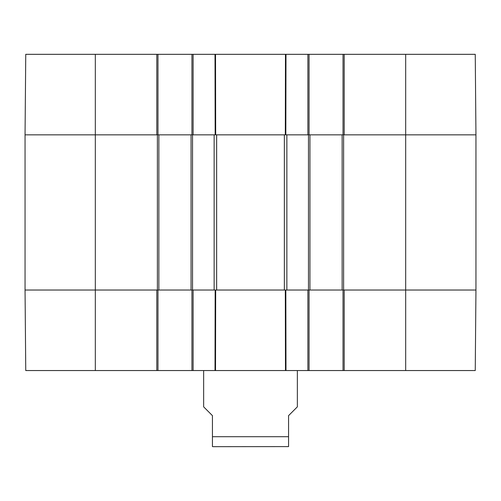 <?xml version="1.0" encoding="UTF-8"?>
<svg xmlns="http://www.w3.org/2000/svg" width="501" height="501" viewBox="0 0 501 501"><rect width="100%" height="100%" fill="white"/><g stroke="black" fill="none" stroke-linecap="round" stroke-linejoin="round"><path stroke-width="0.75" d="M309.061 134.844L309.061 54.327L191.939 54.327L191.939 134.844M309.061 54.327L343.022 54.327L343.022 134.844M344.193 54.327L344.193 134.844L475.95 134.844L475.249 54.327L343.022 54.327M95.322 54.327L25.751 54.327L25.05 134.844L156.807 134.844L156.807 54.327L95.322 54.327L95.322 134.844L25.05 134.844L25.05 290.029L25.751 370.546L157.978 370.546L157.978 290.029M157.978 134.844L157.978 54.327L156.807 54.327M157.978 54.327L191.939 54.327M193.11 54.327L193.11 134.844L216.651 134.844L216.651 290.029L193.11 290.029L193.11 370.546L309.061 370.546L309.061 290.029M216.651 134.844L307.89 134.844L307.89 54.327M405.678 370.546L475.249 370.546L475.95 290.029L344.193 290.029L344.193 370.546L405.678 370.546L405.678 290.029L475.95 290.029L475.95 134.844L309.937 134.844L309.937 290.029L405.678 290.029L405.678 54.327M343.022 290.029L343.022 370.546L344.193 370.546M343.022 370.546L309.061 370.546M191.939 290.029L191.939 370.546L193.11 370.546M191.939 370.546L157.978 370.546M156.807 370.546L156.807 290.029L25.05 290.029L214.14 290.029L214.14 134.844L158.855 134.844L158.855 290.029M307.89 370.546L307.89 290.029L216.651 290.029M203.65 370.546L203.65 406.85L212.437 415.636L212.437 446.604L213.608 446.673L288.563 446.604L288.563 415.636L297.35 406.85L297.35 370.546M158.855 134.844L95.322 134.844L95.322 370.546M191.063 134.844L191.063 290.029M215.01 370.546L215.173 290.029L215.687 290.029L215.524 370.546M215.524 54.327L215.687 134.844L215.173 134.844L215.01 54.327M285.476 370.546L285.313 290.029L285.827 290.029L285.99 370.546M285.99 54.327L285.827 134.844L285.313 134.844L285.476 54.327M309.937 134.844L286.86 134.844L286.86 290.029L309.937 290.029M342.145 134.844L342.145 290.029M212.437 436.715L288.563 436.715M157.389 134.844L157.389 290.029M192.528 134.844L192.528 290.029M284.349 134.844L284.349 290.029M308.472 134.844L308.472 290.029M343.611 134.844L343.611 290.029"/></g></svg>

